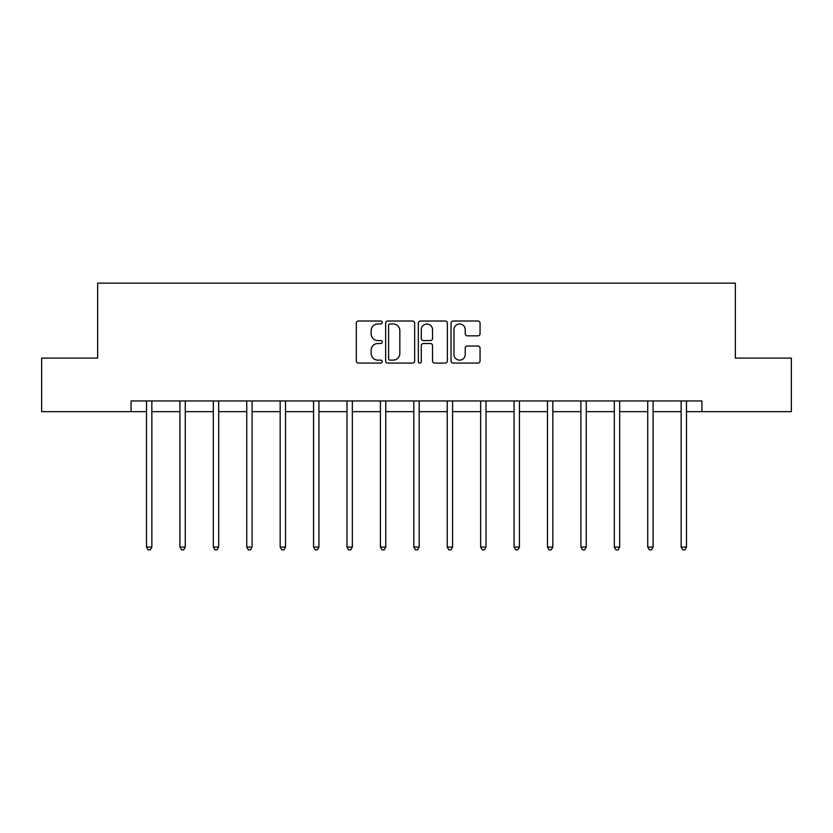 <?xml version="1.0" encoding="UTF-8"?>
<svg xmlns="http://www.w3.org/2000/svg" width="833" height="833" viewBox="0 0 833 833"><rect width="100%" height="100%" fill="white"/><g stroke="black" fill="none" stroke-linecap="round" stroke-linejoin="round"><path stroke-width="1.25" d="M382.232 322.486A1.468 1.468 0 0 0 380.754 321.017L358.419 321.017A2.103 2.103 0 0 0 356.316 323.121L356.316 360.97A2.103 2.103 0 0 0 358.419 363.073L380.754 363.073A1.468 1.468 0 0 0 382.232 361.595A1.468 1.468 0 0 0 380.754 360.127L377.87 360.127A6.726 6.726 0 0 1 371.143 353.4L371.143 350.245A6.726 6.726 0 0 1 377.87 343.519L380.754 343.519A1.468 1.468 0 0 0 382.232 342.04A1.468 1.468 0 0 0 380.754 340.572L377.87 340.572A6.726 6.726 0 0 1 371.143 333.846L371.143 330.691A6.726 6.726 0 0 1 377.87 323.964L380.754 323.964A1.468 1.468 0 0 0 382.232 322.486M477.944 335.845A2.103 2.103 0 0 0 480.047 333.741L480.047 323.121A2.103 2.103 0 0 0 477.944 321.017L453.131 321.017A2.103 2.103 0 0 0 451.038 323.121L451.038 360.97A2.103 2.103 0 0 0 453.131 363.073L477.944 363.073A2.103 2.103 0 0 0 480.047 360.97L480.047 348.142A2.103 2.103 0 0 0 477.944 346.039L467.323 346.039A2.103 2.103 0 0 0 465.231 348.142L465.231 354.504A5.623 5.623 0 0 1 459.597 360.127A5.623 5.623 0 0 1 453.975 354.504L453.975 329.587A5.623 5.623 0 0 1 459.597 323.964A5.623 5.623 0 0 1 465.231 329.587L465.231 333.741A2.103 2.103 0 0 0 467.323 335.845L477.944 335.845M131.083 411.658L41.65 411.658L41.65 358.107L97.659 358.107L97.659 283.137L735.341 283.137L735.341 358.107L791.35 358.107L791.35 411.658L701.917 411.658L701.917 400.954L131.083 400.954L131.083 411.658L146.504 411.658M414.657 323.121A2.103 2.103 0 0 0 412.554 321.017L387.751 321.017A2.103 2.103 0 0 0 385.648 323.121L385.648 360.97A2.103 2.103 0 0 0 387.751 363.073L412.554 363.073A2.103 2.103 0 0 0 414.657 360.97L414.657 323.121M420.446 321.017L445.249 321.017A2.103 2.103 0 0 1 447.352 323.121L447.352 360.97A2.103 2.103 0 0 1 445.249 363.073L434.639 363.073A2.103 2.103 0 0 1 432.535 360.97L432.535 345.622A2.103 2.103 0 0 0 430.432 343.519L423.383 343.519A2.103 2.103 0 0 0 421.279 345.622L421.279 361.595A1.468 1.468 0 0 1 419.811 363.073A1.468 1.468 0 0 1 418.343 361.595L418.343 323.121A2.103 2.103 0 0 1 420.446 321.017M151.856 411.658L179.918 411.658M185.27 411.658L213.331 411.658M218.683 411.658L246.745 411.658M252.097 411.658L280.159 411.658M285.521 411.658L313.572 411.658M318.935 411.658L346.997 411.658M352.349 411.658L380.41 411.658M385.762 411.658L413.824 411.658M419.176 411.658L447.238 411.658M452.59 411.658L480.651 411.658M486.003 411.658L514.065 411.658M519.428 411.658L547.479 411.658M552.841 411.658L580.903 411.658M586.255 411.658L614.317 411.658M619.669 411.658L647.73 411.658M653.082 411.658L681.144 411.658M686.496 411.658L701.917 411.658M390.063 323.964A1.468 1.468 0 0 0 388.584 325.432L388.584 358.659A1.468 1.468 0 0 0 390.063 360.127L393.114 360.127A6.726 6.726 0 0 0 399.84 353.4L399.84 330.691A6.726 6.726 0 0 0 393.114 323.964L390.063 323.964M432.535 329.691A5.623 5.623 0 0 0 426.913 324.068A5.623 5.623 0 0 0 421.279 329.691L421.279 338.469A2.103 2.103 0 0 0 423.383 340.572L430.432 340.572A2.103 2.103 0 0 0 432.535 338.469L432.535 329.691M152.137 400.954L152.012 401.267A2.145 2.145 0 0 0 151.856 402.058L151.856 547.073L146.504 547.073L146.504 402.058A2.145 2.145 0 0 0 146.348 401.267L146.223 400.954M151.856 547.073L150.252 549.863L148.107 549.863L146.504 547.073M185.551 400.954L185.426 401.267A2.145 2.145 0 0 0 185.27 402.058L185.27 547.073L179.918 547.073L179.918 402.058A2.145 2.145 0 0 0 179.761 401.267L179.636 400.954M185.27 547.073L183.666 549.863L181.521 549.863L179.918 547.073M218.964 400.954L218.84 401.267A2.145 2.145 0 0 0 218.683 402.058L218.683 547.073L213.331 547.073L213.331 402.058A2.145 2.145 0 0 0 213.175 401.267L213.05 400.954M218.683 547.073L217.08 549.863L214.935 549.863L213.331 547.073M252.378 400.954L252.253 401.267A2.145 2.145 0 0 0 252.097 402.058L252.097 547.073L246.745 547.073L246.745 402.058A2.145 2.145 0 0 0 246.589 401.267L246.464 400.954M252.097 547.073L250.494 549.863L248.349 549.863L246.745 547.073M285.802 400.954L285.667 401.267A2.145 2.145 0 0 0 285.521 402.058L285.521 547.073L280.159 547.073L280.159 402.058A2.145 2.145 0 0 0 280.003 401.267L279.878 400.954M285.521 547.073L283.907 549.863L281.773 549.863L280.159 547.073M319.216 400.954L319.091 401.267A2.145 2.145 0 0 0 318.935 402.058L318.935 547.073L313.572 547.073L313.572 402.058A2.145 2.145 0 0 0 313.427 401.267L313.291 400.954M318.935 547.073L317.321 549.863L315.186 549.863L313.572 547.073M352.63 400.954L352.505 401.267A2.145 2.145 0 0 0 352.349 402.058L352.349 547.073L346.997 547.073L346.997 402.058A2.145 2.145 0 0 0 346.84 401.267L346.715 400.954M352.349 547.073L350.745 549.863L348.6 549.863L346.997 547.073M386.043 400.954L385.918 401.267A2.145 2.145 0 0 0 385.762 402.058L385.762 547.073L380.41 547.073L380.41 402.058A2.145 2.145 0 0 0 380.254 401.267L380.129 400.954M385.762 547.073L384.159 549.863L382.014 549.863L380.41 547.073M419.457 400.954L419.332 401.267A2.145 2.145 0 0 0 419.176 402.058L419.176 547.073L413.824 547.073L413.824 402.058A2.145 2.145 0 0 0 413.668 401.267L413.543 400.954M419.176 547.073L417.572 549.863L415.428 549.863L413.824 547.073M452.871 400.954L452.746 401.267A2.145 2.145 0 0 0 452.59 402.058L452.59 547.073L447.238 547.073L447.238 402.058A2.145 2.145 0 0 0 447.082 401.267L446.957 400.954M452.59 547.073L450.986 549.863L448.841 549.863L447.238 547.073M486.285 400.954L486.16 401.267A2.145 2.145 0 0 0 486.003 402.058L486.003 547.073L480.651 547.073L480.651 402.058A2.145 2.145 0 0 0 480.495 401.267L480.37 400.954M486.003 547.073L484.4 549.863L482.255 549.863L480.651 547.073M519.709 400.954L519.573 401.267A2.145 2.145 0 0 0 519.428 402.058L519.428 547.073L514.065 547.073L514.065 402.058A2.145 2.145 0 0 0 513.909 401.267L513.784 400.954M519.428 547.073L517.814 549.863L515.679 549.863L514.065 547.073M553.122 400.954L552.997 401.267A2.145 2.145 0 0 0 552.841 402.058L552.841 547.073L547.479 547.073L547.479 402.058A2.145 2.145 0 0 0 547.333 401.267L547.198 400.954M552.841 547.073L551.227 549.863L549.093 549.863L547.479 547.073M586.536 400.954L586.411 401.267A2.145 2.145 0 0 0 586.255 402.058L586.255 547.073L580.903 547.073L580.903 402.058A2.145 2.145 0 0 0 580.747 401.267L580.622 400.954M586.255 547.073L584.651 549.863L582.506 549.863L580.903 547.073M619.95 400.954L619.825 401.267A2.145 2.145 0 0 0 619.669 402.058L619.669 547.073L614.317 547.073L614.317 402.058A2.145 2.145 0 0 0 614.16 401.267L614.036 400.954M619.669 547.073L618.065 549.863L615.92 549.863L614.317 547.073M653.364 400.954L653.239 401.267A2.145 2.145 0 0 0 653.082 402.058L653.082 547.073L647.73 547.073L647.73 402.058A2.145 2.145 0 0 0 647.574 401.267L647.449 400.954M653.082 547.073L651.479 549.863L649.334 549.863L647.73 547.073M686.777 400.954L686.652 401.267A2.145 2.145 0 0 0 686.496 402.058L686.496 547.073L681.144 547.073L681.144 402.058A2.145 2.145 0 0 0 680.988 401.267L680.863 400.954M686.496 547.073L684.893 549.863L682.748 549.863L681.144 547.073"/></g></svg>
